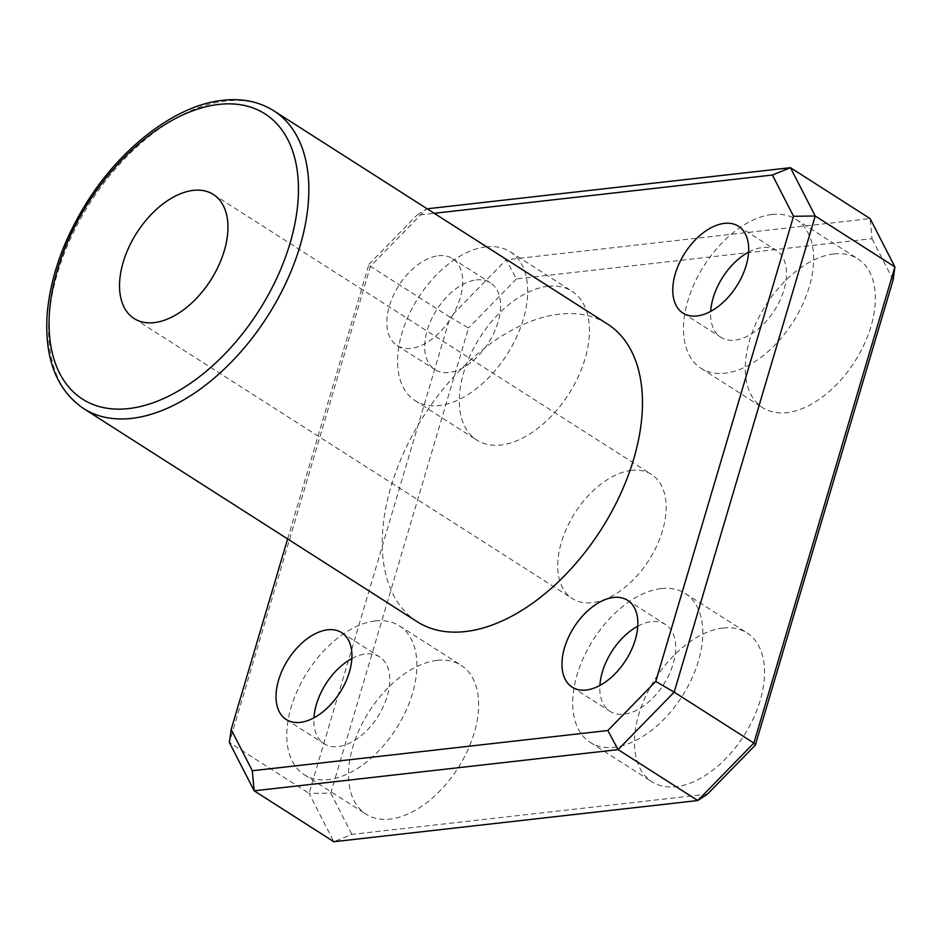 <?xml version="1.0" encoding="UTF-8"?>
<svg xmlns="http://www.w3.org/2000/svg" width="942" height="942" viewBox="0 0 942 942"><rect width="100%" height="100%" fill="white"/><g stroke="black" fill="none" stroke-linecap="round" stroke-linejoin="round"><path stroke-width="0.71" stroke-dasharray="4.71 3.53" d="M287.616 538.918L368.958 264.325L370.43 266.351L229.389 742.484L309.07 793.388L450.099 317.266L370.43 266.351L426.538 208.877L416.847 215.259L434.203 213.292M427.162 208.806L506.207 259.78L870.137 218.603L871.986 238.667L516.44 278.903L506.207 259.78L450.099 317.266L468.551 327.957L330.76 793.129L309.07 793.388L333.833 841.712L351.896 834.376L707.442 794.141M368.958 264.325L416.847 215.259M417.224 621.744A176.66 105.327 122.6 0 1 404.601 450.829A176.66 105.327 122.6 0 1 559.36 314.169A176.66 105.327 122.6 0 1 607.472 324.024M438.501 255.729A51.527 30.721 122.6 0 1 452.537 258.603A51.527 30.721 122.6 0 1 450.676 318.561A51.527 30.721 122.6 0 1 397.041 345.443A51.527 30.721 122.6 0 1 393.356 295.588A51.527 30.721 122.6 0 1 438.501 255.729M330.76 793.129L351.896 834.376M893.122 279.915L871.986 238.667M516.44 278.903L468.551 327.957M631.529 470.388A73.606 43.885 -57.4 0 0 567.049 527.332A73.606 43.885 -57.4 0 0 572.312 598.547A73.606 43.885 -57.4 0 0 648.92 560.149A73.606 43.885 -57.4 0 0 651.581 474.497A73.606 43.885 -57.4 0 0 631.529 470.388M547.891 286.309A88.324 52.67 -57.4 0 0 470.505 354.639A88.324 52.67 -57.4 0 0 476.817 440.091A88.324 52.67 -57.4 0 0 568.756 394.015A88.324 52.67 -57.4 0 0 571.947 291.231A88.324 52.67 -57.4 0 0 547.891 286.309M437.076 660.389A88.324 52.67 -57.4 0 0 359.703 728.719A88.324 52.67 -57.4 0 0 366.014 814.171A88.324 52.67 -57.4 0 0 457.953 768.095A88.324 52.67 -57.4 0 0 461.133 665.311A88.324 52.67 -57.4 0 0 437.076 660.389M723.009 628.031A88.324 52.67 -57.4 0 0 645.623 696.362A88.324 52.67 -57.4 0 0 651.946 781.813A88.324 52.67 -57.4 0 0 743.886 735.737A88.324 52.67 -57.4 0 0 747.065 632.953A88.324 52.67 -57.4 0 0 723.009 628.031M833.811 253.951A88.324 52.67 -57.4 0 0 756.438 322.282A88.324 52.67 -57.4 0 0 762.749 407.733A88.324 52.67 -57.4 0 0 854.688 361.657A88.324 52.67 -57.4 0 0 857.868 258.873A88.324 52.67 -57.4 0 0 833.811 253.951M772.063 214.493A88.324 52.67 122.6 0 1 796.12 219.415A88.324 52.67 122.6 0 1 792.94 322.199A88.324 52.67 122.6 0 1 701.001 368.275A88.324 52.67 122.6 0 1 694.69 282.824A88.324 52.67 122.6 0 1 772.063 214.493M748.572 252.126A51.527 30.721 122.6 0 1 762.278 247.558A51.527 30.721 122.6 0 1 776.302 250.431A51.527 30.721 122.6 0 1 774.454 310.389A51.527 30.721 122.6 0 1 720.818 337.26A51.527 30.721 122.6 0 1 710.704 311.39M661.26 588.573A88.324 52.67 122.6 0 1 685.317 593.495A88.324 52.67 122.6 0 1 682.138 696.279A88.324 52.67 122.6 0 1 590.198 742.355A88.324 52.67 122.6 0 1 583.875 656.904A88.324 52.67 122.6 0 1 661.26 588.573M637.769 626.206A51.527 30.721 122.6 0 1 651.464 621.638A51.527 30.721 122.6 0 1 665.499 624.511A51.527 30.721 122.6 0 1 663.639 684.469A51.527 30.721 122.6 0 1 610.016 711.34A51.527 30.721 122.6 0 1 599.901 685.47M375.328 620.931A88.324 52.67 122.6 0 1 399.384 625.853A88.324 52.67 122.6 0 1 396.205 728.637A88.324 52.67 122.6 0 1 304.266 774.713A88.324 52.67 122.6 0 1 297.955 689.261A88.324 52.67 122.6 0 1 375.328 620.931M351.837 658.564A51.527 30.721 122.6 0 1 365.543 653.995A51.527 30.721 122.6 0 1 379.567 656.868A51.527 30.721 122.6 0 1 377.718 716.827A51.527 30.721 122.6 0 1 324.083 743.709A51.527 30.721 122.6 0 1 313.969 717.828M486.143 246.851A88.324 52.67 122.6 0 1 510.199 251.773A88.324 52.67 122.6 0 1 507.008 354.557A88.324 52.67 122.6 0 1 415.069 400.633A88.324 52.67 122.6 0 1 408.757 315.181A88.324 52.67 122.6 0 1 486.143 246.851M476.346 279.915A51.527 30.721 122.6 0 1 490.382 282.788A51.527 30.721 122.6 0 1 488.521 342.747A51.527 30.721 122.6 0 1 434.886 369.629A51.527 30.721 122.6 0 1 431.2 319.774A51.527 30.721 122.6 0 1 476.346 279.915M273.839 110.826A176.66 105.327 -57.4 0 0 225.727 100.982A176.66 105.327 -57.4 0 0 70.968 237.643A176.66 105.327 -57.4 0 0 83.591 408.557M701.001 368.275L762.749 407.733M796.12 219.415L857.868 258.873M682.974 313.085L720.818 337.26M738.457 226.245L776.302 250.431M590.198 742.355L651.946 781.813M685.317 593.495L747.065 632.953M572.171 687.165L610.016 711.34M627.655 600.325L665.499 624.511M304.266 774.713L366.014 814.171M399.384 625.853L461.133 665.311M286.238 719.523L324.083 743.709M341.722 632.683L379.567 656.868M415.069 400.633L476.817 440.091M510.199 251.773L571.947 291.231M397.041 345.443L434.886 369.629M452.537 258.603L490.382 282.788M134.105 318.537L572.312 598.547M213.375 194.488L651.581 474.497"/><path stroke-width="1.41" d="M231.167 729.497L229.389 742.484L254.152 790.809L618.082 749.62L607.861 730.509L252.303 770.744L231.167 729.497L287.616 538.918M755.343 745.087L893.122 279.915L894.9 266.927L753.871 743.05L755.343 745.087L707.442 794.141L697.763 800.535L333.833 841.712L254.152 790.809L252.303 770.744M793.541 216.271L655.75 681.443L674.189 692.134L815.23 216.012L793.541 216.271L772.393 175.024L790.456 167.688L427.162 208.806M434.203 213.292L772.393 175.024M815.23 216.012L790.456 167.688L870.137 218.603L894.9 266.927L815.23 216.012M655.75 681.443L607.861 730.509M618.082 749.62L674.189 692.134L753.871 743.05L697.763 800.535L618.082 749.62M273.839 110.826L607.472 324.024A176.66 105.327 122.6 0 1 601.102 529.592A176.66 105.327 122.6 0 1 417.224 621.744L83.591 408.557A176.66 105.327 -57.4 0 0 267.469 316.406A176.66 105.327 -57.4 0 0 273.839 110.826C259.285 101.665 242.318 98.145 222.948 100.288C176.707 104.939 122.166 146.104 87.123 201.894C63.503 239.586 50.162 277.348 47.1 315.158C44.557 358.961 56.72 390.094 83.591 408.557M327.698 629.809A51.527 30.721 122.6 0 1 341.722 632.683A51.527 30.721 122.6 0 1 339.874 692.641A51.527 30.721 122.6 0 1 286.238 719.523A51.527 30.721 122.6 0 1 282.553 669.668A51.527 30.721 122.6 0 1 327.698 629.809M613.619 597.452A51.527 30.721 122.6 0 1 627.655 600.325A51.527 30.721 122.6 0 1 625.794 660.283A51.527 30.721 122.6 0 1 572.171 687.165A51.527 30.721 122.6 0 1 568.485 637.31A51.527 30.721 122.6 0 1 613.619 597.452M724.433 223.372A51.527 30.721 122.6 0 1 738.457 226.245A51.527 30.721 122.6 0 1 736.609 286.203A51.527 30.721 122.6 0 1 682.974 313.085A51.527 30.721 122.6 0 1 679.288 263.23A51.527 30.721 122.6 0 1 724.433 223.372M193.322 190.378A73.606 43.885 122.6 0 1 213.375 194.488A73.606 43.885 122.6 0 1 210.714 280.139A73.606 43.885 122.6 0 1 134.105 318.537A73.606 43.885 122.6 0 1 128.842 247.322A73.606 43.885 122.6 0 1 193.322 190.378M710.704 311.39A51.527 30.721 122.6 0 1 748.572 252.126M599.901 685.47A51.527 30.721 122.6 0 1 637.769 626.206M313.969 717.828A51.527 30.721 122.6 0 1 351.837 658.564M218.791 104.421A169.301 100.935 122.6 0 1 251.891 321.163A169.301 100.935 122.6 0 1 50.527 343.948A169.301 100.935 122.6 0 1 218.791 104.421"/></g></svg>
